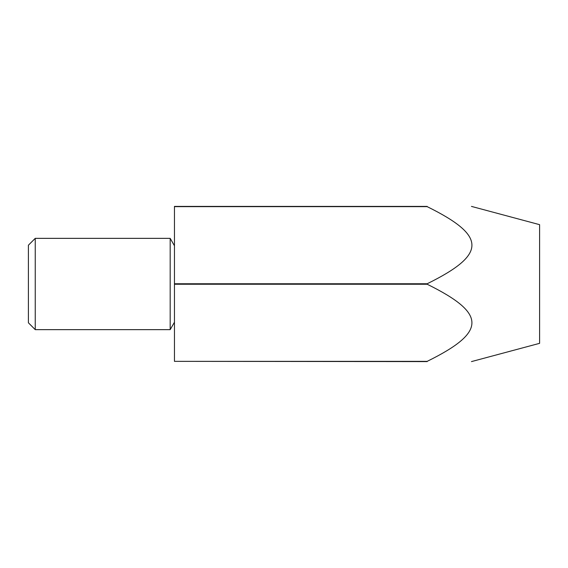 <?xml version="1.0" encoding="UTF-8"?>
<svg xmlns="http://www.w3.org/2000/svg" width="568" height="568" viewBox="0 0 568 568"><rect width="100%" height="100%" fill="white"/><g stroke="black" fill="none" stroke-linecap="round" stroke-linejoin="round"><path stroke-width="0.85" d="M35.244 238.354L35.244 329.646L28.4 322.794L28.4 245.206L35.244 238.354L170.18 238.354L170.18 329.646L174.454 322.233M427.171 283.766L174.454 283.766L174.454 206.404L427.171 206.404C486.84 206.404 486.84 206.404 427.171 206.404C486.84 206.404 486.84 206.404 427.171 206.404L427.171 206.645C486.84 236.089 486.84 254.315 427.171 283.766L427.171 284.234C486.84 313.685 486.84 331.911 427.171 361.354L174.454 361.354L174.454 284.234L427.171 284.234M174.454 283.766L174.454 284.234M471.461 206.404L539.6 224.665L539.6 343.335L471.461 361.596M174.454 245.766L170.18 238.354M174.454 206.645L427.171 206.645M174.454 361.354L427.171 361.596C486.84 361.596 486.84 361.596 427.171 361.596C486.84 361.596 486.84 361.596 427.171 361.596L427.171 361.354M170.18 329.646L35.244 329.646"/></g></svg>
